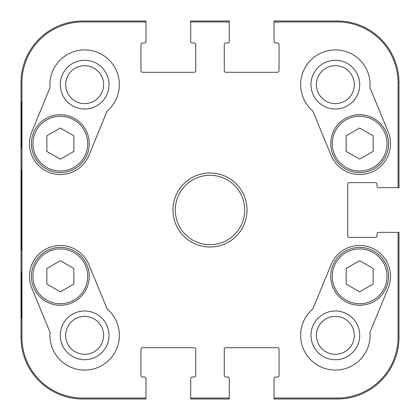 <?xml version="1.0" encoding="UTF-8"?>
<svg xmlns="http://www.w3.org/2000/svg" width="420" height="420" viewBox="0 0 420 420"><rect width="100%" height="100%" fill="white"/><g stroke="black" fill="none" stroke-linecap="round" stroke-linejoin="round"><path stroke-width="0.63" d="M373.159 284.104L359.656 291.837L346.159 284.104L346.159 268.454L359.656 260.72L373.159 268.454L373.159 284.104M330.729 276.344A28.928 28.928 0 0 0 374.12 301.397A28.928 28.928 0 0 0 374.12 251.291A28.928 28.928 0 0 0 330.729 276.344M359.725 335.36A24.365 24.365 0 0 0 323.174 314.255A24.365 24.365 0 0 0 323.174 356.459A24.365 24.365 0 0 0 359.725 335.36M73.841 284.104L60.343 291.837L46.84 284.104L46.84 268.454L60.343 260.72L73.841 268.454L73.841 284.104M31.416 276.344A28.928 28.928 0 0 0 74.807 301.397A28.928 28.928 0 0 0 74.807 251.291A28.928 28.928 0 0 0 31.416 276.344M109.011 335.36A24.365 24.365 0 0 0 72.461 314.255A24.365 24.365 0 0 0 72.461 356.459A24.365 24.365 0 0 0 109.011 335.36M21.446 249.947C20.995 252.588 20.995 167.496 21.446 170.105M277.499 72.298L225.813 72.298A1.544 1.544 0 0 1 224.27 70.76L224.27 44.53A1.544 1.544 0 0 1 225.813 42.987L227.745 42.987A1.544 1.544 0 0 0 229.283 41.444L229.283 21L190.717 21L190.717 41.444A1.544 1.544 0 0 0 192.255 42.987L194.187 42.987A1.544 1.544 0 0 1 195.731 44.53L195.731 70.76A1.544 1.544 0 0 1 194.187 72.298L142.501 72.298A1.544 1.544 0 0 1 140.957 70.76L140.957 44.53A1.544 1.544 0 0 1 142.501 42.987L144.428 42.987A1.544 1.544 0 0 0 145.971 41.444L145.971 21L82.714 21A61.714 61.714 0 0 0 21 82.714L21 337.286A61.714 61.714 0 0 0 82.714 399L145.971 399L145.971 378.556A1.544 1.544 0 0 0 144.428 377.013L142.501 377.013A1.544 1.544 0 0 1 140.957 375.469L140.957 349.241A1.544 1.544 0 0 1 142.501 347.702L194.187 347.702A1.544 1.544 0 0 1 195.731 349.241L195.731 375.469A1.544 1.544 0 0 1 194.187 377.013L192.255 377.013A1.544 1.544 0 0 0 190.717 378.556L190.717 399L229.283 399L229.283 378.556A1.544 1.544 0 0 0 227.745 377.013L225.813 377.013A1.544 1.544 0 0 1 224.27 375.469L224.27 349.241A1.544 1.544 0 0 1 225.813 347.702L277.499 347.702A1.544 1.544 0 0 1 279.043 349.241L279.043 375.469A1.544 1.544 0 0 1 277.499 377.013L275.572 377.013A1.544 1.544 0 0 0 274.029 378.556L274.029 399L337.286 399A61.714 61.714 0 0 0 399 337.286L399 232.37L378.556 232.37A1.544 1.544 0 0 0 377.013 233.914L377.013 235.841A1.544 1.544 0 0 1 375.469 237.384L349.241 237.384A1.544 1.544 0 0 1 347.702 235.841L347.702 184.159A1.544 1.544 0 0 1 349.241 182.616L375.469 182.616A1.544 1.544 0 0 1 377.013 184.159L377.013 186.086A1.544 1.544 0 0 0 378.556 187.63L399 187.63L399 82.714A61.714 61.714 0 0 0 337.286 21L274.029 21L274.029 41.444A1.544 1.544 0 0 0 275.572 42.987L277.499 42.987A1.544 1.544 0 0 1 279.043 44.53L279.043 70.76A1.544 1.544 0 0 1 277.499 72.298M21.341 148.286L21.614 148.286L21.341 148.286L21.341 102.002L21.614 102.002L21.614 148.286M21.341 102.002L21.614 102.002M21.341 317.998L21.614 317.998L21.341 317.998L21.341 271.714L21.614 271.714L21.614 317.998M21.341 271.714L21.614 271.714M21.105 210L21.451 249.275C21.887 250.887 21.887 168.987 21.451 170.762L21.105 210M145.971 398.05L82.714 398.05A60.764 60.764 0 0 1 21.95 337.286L21.95 82.714A60.764 60.764 0 0 1 82.714 21.95L145.971 21.95M354.322 84.641A18.963 18.963 0 0 1 325.873 101.068A18.963 18.963 0 0 1 325.873 68.219A18.963 18.963 0 0 1 354.322 84.641M359.725 84.641A24.365 24.365 0 0 0 323.174 63.541A24.365 24.365 0 0 0 323.174 105.745A24.365 24.365 0 0 0 359.725 84.641M354.322 335.36A18.963 18.963 0 0 1 325.873 351.781A18.963 18.963 0 0 1 325.873 318.932A18.963 18.963 0 0 1 354.322 335.36M103.609 335.36A18.963 18.963 0 0 1 75.159 351.781A18.963 18.963 0 0 1 75.159 318.932A18.963 18.963 0 0 1 103.609 335.36M103.609 84.641A18.963 18.963 0 0 1 75.159 101.068A18.963 18.963 0 0 1 75.159 68.219A18.963 18.963 0 0 1 103.609 84.641M109.011 84.641A24.365 24.365 0 0 0 72.461 63.541A24.365 24.365 0 0 0 72.461 105.745A24.365 24.365 0 0 0 109.011 84.641M107.121 308.905A34.713 34.713 0 0 1 97.86 367.458A34.713 34.713 0 0 1 50.054 332.399L31.81 288.094A30.86 30.86 0 0 1 48.594 247.81A30.86 30.86 0 0 1 88.877 264.595L107.121 308.905M369.947 332.399A34.713 34.713 0 0 1 322.14 367.458A34.713 34.713 0 0 1 312.879 308.905L331.123 264.595A30.86 30.86 0 0 1 371.406 247.81A30.86 30.86 0 0 1 388.19 288.094L369.947 332.399M388.19 131.906A30.86 30.86 0 0 1 371.406 172.19A30.86 30.86 0 0 1 331.123 155.405L312.879 111.095A34.713 34.713 0 0 1 322.14 52.542A34.713 34.713 0 0 1 369.947 87.602L388.19 131.906M50.054 87.602A34.713 34.713 0 0 1 97.86 52.542A34.713 34.713 0 0 1 107.121 111.095L88.877 155.405A30.86 30.86 0 0 1 48.594 172.19A30.86 30.86 0 0 1 31.81 131.906L50.054 87.602M244.713 210A34.713 34.713 0 0 1 192.644 240.061A34.713 34.713 0 0 1 192.644 179.939A34.713 34.713 0 0 1 244.713 210M247.028 210A37.028 37.028 0 0 0 191.483 177.933A37.028 37.028 0 0 0 191.483 242.067A37.028 37.028 0 0 0 247.028 210M190.717 21.95L229.283 21.95M229.283 398.05L190.717 398.05M398.05 232.37L398.05 337.286A60.764 60.764 0 0 1 337.286 398.05L274.029 398.05M274.029 21.95L337.286 21.95A60.764 60.764 0 0 1 398.05 82.714L398.05 187.63M73.841 151.421L60.343 159.149L46.84 151.421L46.84 135.77L60.343 128.037L73.841 135.77L73.841 151.421M31.416 143.656A28.928 28.928 0 0 0 74.807 168.709A28.928 28.928 0 0 0 74.807 118.603A28.928 28.928 0 0 0 31.416 143.656A28.928 28.928 0 0 0 74.807 168.709A28.928 28.928 0 0 0 74.807 118.603A28.928 28.928 0 0 0 31.416 143.656M373.159 151.421L359.656 159.149L346.159 151.421L346.159 135.77L359.656 128.037L373.159 135.77L373.159 151.421M330.729 143.656A28.928 28.928 0 0 0 374.12 168.709A28.928 28.928 0 0 0 374.12 118.603A28.928 28.928 0 0 0 330.729 143.656A28.928 28.928 0 0 0 374.12 168.709A28.928 28.928 0 0 0 374.12 118.603A28.928 28.928 0 0 0 330.729 143.656M332.272 276.344A27.384 27.384 0 0 1 373.349 252.625A27.384 27.384 0 0 1 373.349 300.058A27.384 27.384 0 0 1 332.272 276.344M32.959 276.344A27.384 27.384 0 0 1 74.036 252.625A27.384 27.384 0 0 1 74.036 300.058A27.384 27.384 0 0 1 32.959 276.344M21 82.714L21.95 82.714M21 337.286L21.95 337.286M82.714 21L82.714 21.95M82.714 399L82.714 398.05M337.286 399L337.286 398.05M399 82.714L398.05 82.714M399 337.286L398.05 337.286M337.286 21L337.286 21.95M32.959 143.656A27.384 27.384 0 0 1 74.036 119.942A27.384 27.384 0 0 1 74.036 167.375A27.384 27.384 0 0 1 32.959 143.656M332.272 143.656A27.384 27.384 0 0 1 373.349 119.942A27.384 27.384 0 0 1 373.349 167.375A27.384 27.384 0 0 1 332.272 143.656"/></g></svg>
